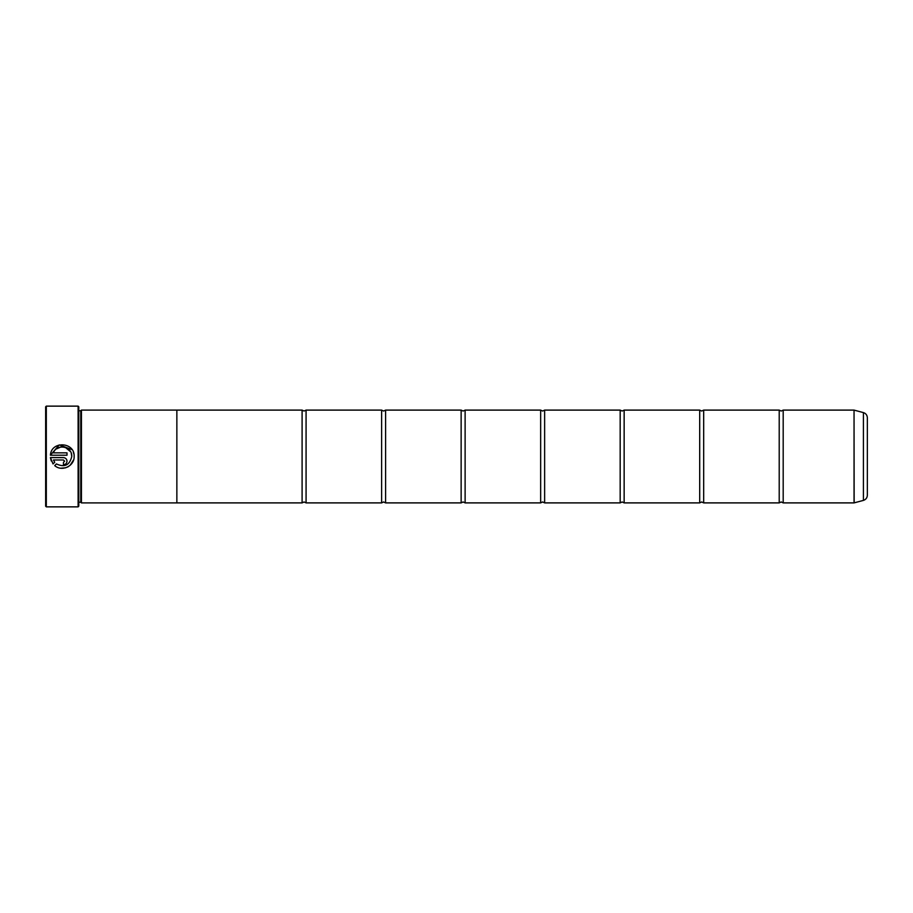 <?xml version="1.0" encoding="UTF-8"?>
<svg xmlns="http://www.w3.org/2000/svg" width="913" height="913" viewBox="0 0 913 913"><rect width="100%" height="100%" fill="white"/><g stroke="black" fill="none" stroke-linecap="round" stroke-linejoin="round"><path stroke-width="1.37" d="M783.194 502.892L854.043 502.892L854.043 410.108L783.194 410.108L783.194 502.892L781.208 501.956L779.211 502.892L703.672 502.892L701.686 501.956L699.7 502.892L624.15 502.892L622.164 501.956L620.178 502.892L544.639 502.892L542.642 501.956L540.656 502.892L465.116 502.892L463.131 501.956L461.133 502.892L385.594 502.892L383.608 501.956L381.623 502.892L306.072 502.892L304.086 501.956L302.1 502.892L176.86 502.892L176.86 410.097L81.428 410.097L81.428 502.903L176.86 502.903M779.211 502.892L779.211 410.108L703.672 410.108L703.672 502.892M699.7 502.892L699.7 410.108L624.15 410.108L624.15 502.892M620.178 502.892L620.178 410.108L544.639 410.108L544.639 502.892M540.656 502.892L540.656 410.108L465.116 410.108L465.116 502.892M461.133 502.892L461.133 410.108L385.594 410.108L385.594 502.892M381.623 502.892L381.623 410.108L306.072 410.108L306.072 502.892M73.645 459.81L70.096 465.356M68.772 466.36L67.265 467.194M65.77 467.776L60.783 468.221M56.412 463.93C64.561 467.707 69.685 465.231 71.762 456.5L71.762 456.5C69.685 465.231 64.572 467.707 56.412 463.93L54.723 465.619C61.844 472.067 74.569 466.098 74.136 456.5L74.147 456.42C74.9 441.824 51.128 440.637 50.42 455.222L59.254 444.905L72.013 449.63M73.291 451.992L73.93 454.16M63.442 462.366L64.629 461.168L63.442 462.366L63.442 464.74C65.61 464.523 66.797 463.336 67.003 461.168C66.797 459.011 65.61 457.824 63.442 457.607L50.42 457.607L53.045 463.941L54.734 462.252L53.433 459.981L63.442 459.981L64.629 461.168L63.442 459.981M64.138 457.675L64.812 457.881M66.74 459.81L66.934 460.483M46.312 506.863L45.65 506.201L45.65 406.799L46.312 406.137L46.312 506.863L78.119 506.863L78.119 406.137L46.312 406.137M78.119 406.137L78.78 406.799L78.78 506.201L78.119 506.863M50.42 455.222L67.003 455.222L67.003 452.848L53.433 452.848C56.652 443.296 72.355 446.32 71.762 456.42L71.248 453.316M78.78 410.759L80.766 410.759L80.766 502.241L81.428 502.903M867.35 417.732L867.35 495.268C867.19 497.859 865.878 499.571 863.424 500.392L863.424 412.608C865.878 413.429 867.19 415.141 867.35 417.732M176.86 410.108L302.1 410.108L302.1 502.892M51.265 460.974L50.42 457.607M67.003 461.168L66.934 461.875M65.428 464.135L64.812 464.466M64.138 464.671L63.442 464.74M53.433 459.981L54.734 462.252M70.472 451.627L65.394 447.438M60.806 447.016L56.344 448.956M854.043 410.108L854.146 502.869L863.424 500.392M783.194 410.108L781.208 411.044L779.211 410.108M703.672 410.108L701.686 411.044L699.7 410.108M624.15 410.108L622.164 411.044L620.178 410.108M544.639 410.108L542.642 411.044L540.656 410.108M465.116 410.108L463.131 411.044L461.133 410.108M385.594 410.108L383.608 411.044L381.623 410.108M306.072 410.108L304.086 411.044L302.1 410.108M80.766 410.759L81.428 410.097M863.424 412.608L854.146 410.131M78.78 502.241L80.766 502.241"/></g></svg>
